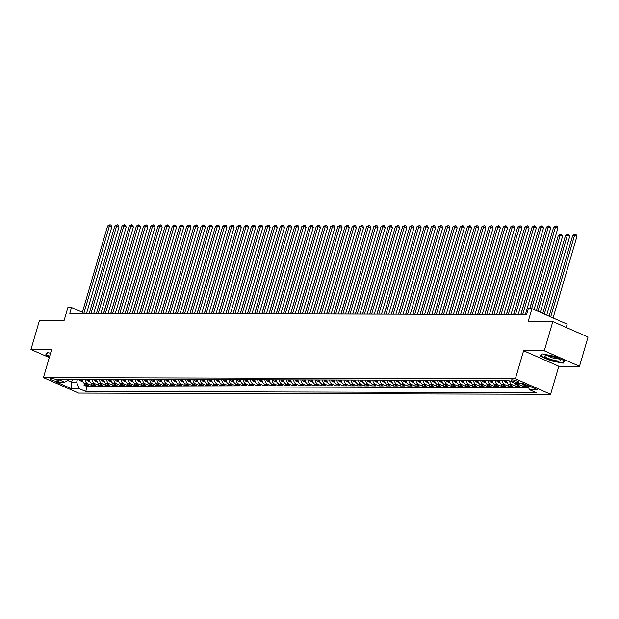 <?xml version="1.0" encoding="UTF-8"?>
<svg xmlns="http://www.w3.org/2000/svg" width="619" height="619" viewBox="0 0 619 619"><rect width="100%" height="100%" fill="white"/><g stroke="black" fill="none" stroke-linecap="round" stroke-linejoin="round"><path stroke-width="0.93" d="M512.014 379.826A3.969 0.774 -163.7 0 0 511.248 380.051A3.969 0.774 -163.7 0 0 513.747 381.552A3.969 0.774 -163.7 0 0 518.111 382.503A3.969 0.774 -163.7 0 0 518.877 382.279A3.969 0.774 -163.7 0 0 516.378 380.786A3.969 0.774 -163.7 0 0 512.014 379.826M566.199 327.459L567.166 324.139L531.938 308.664L528.347 308.657L526.637 314.498L69.785 313.353L71.495 307.511L67.897 307.496L64.136 320.356L39.492 320.294L30.95 349.511L49.296 357.573M579.508 366.27L588.05 337.053L552.821 321.578L544.279 350.803L523.597 350.749L515.395 378.797L550.616 394.272L558.818 366.224L579.508 366.27L544.279 350.803M515.395 378.797L43.431 377.613L78.659 393.088L550.616 394.272M82.157 379.331A4.967 4.047 90.1 0 0 84.826 383.656L88.3 385.188L83.983 385.173L84.478 383.486M85.035 379.339A4.967 4.047 90.1 0 0 87.705 383.664L91.179 385.196L91.674 383.501M91.179 385.196L95.496 385.204L92.022 383.679A4.967 4.047 90.1 0 1 89.353 379.354M96.549 379.37A4.967 4.047 90.1 0 0 99.218 383.695L102.692 385.219L98.375 385.211L98.87 383.517M103.737 379.385A4.967 4.047 90.1 0 0 106.406 383.71L109.88 385.242L105.57 385.227L106.058 383.54M110.933 379.408A4.967 4.047 90.1 0 0 113.602 383.734L117.076 385.258L112.759 385.25L113.254 383.556M118.128 379.424A4.967 4.047 90.1 0 0 120.798 383.749L124.272 385.273L119.954 385.266L120.45 383.571M125.324 379.439A4.967 4.047 90.1 0 0 127.994 383.765L131.468 385.297L127.15 385.281L127.646 383.594M132.52 379.462A4.967 4.047 90.1 0 0 135.19 383.788L138.664 385.312L134.346 385.304L134.841 383.61M139.708 379.478A4.967 4.047 90.1 0 0 142.378 383.803L145.86 385.328L141.542 385.32L142.037 383.625M146.904 379.493A4.967 4.047 90.1 0 0 149.574 383.819L153.048 385.351L148.738 385.335L149.225 383.648M154.1 379.517A4.967 4.047 90.1 0 0 156.769 383.842L160.244 385.366L155.926 385.358L156.421 383.664M161.296 379.532A4.967 4.047 90.1 0 0 163.965 383.857L167.44 385.382L163.122 385.374L163.617 383.679M168.492 379.548A4.967 4.047 90.1 0 0 171.161 383.873L174.635 385.405L170.318 385.389L170.813 383.703M175.688 379.571A4.967 4.047 90.1 0 0 178.357 383.896L181.831 385.42L177.514 385.413L178.009 383.718M182.876 379.586A4.967 4.047 90.1 0 0 185.545 383.912L189.027 385.436L184.71 385.428L185.205 383.734M190.072 379.602A4.967 4.047 90.1 0 0 192.741 383.927L196.215 385.459L191.898 385.444L192.393 383.757M197.268 379.625A4.967 4.047 90.1 0 0 199.937 383.95L203.411 385.475L199.094 385.467L199.589 383.772M204.463 379.64A4.967 4.047 90.1 0 0 207.133 383.966L210.607 385.49L206.289 385.482L206.785 383.788M211.659 379.656A4.967 4.047 90.1 0 0 214.329 383.981L217.803 385.513L213.485 385.498L213.981 383.811M218.855 379.679A4.967 4.047 90.1 0 0 221.525 384.004L224.999 385.529L220.681 385.521L221.176 383.826M226.043 379.695A4.967 4.047 90.1 0 0 228.713 384.02L232.187 385.544L227.877 385.536L228.365 383.842M233.239 379.71A4.967 4.047 90.1 0 0 235.909 384.035L239.383 385.567L235.065 385.552L235.56 383.865M240.435 379.733A4.967 4.047 90.1 0 0 243.105 384.059L246.579 385.583L242.261 385.575L242.756 383.881M247.631 379.749A4.967 4.047 90.1 0 0 250.3 384.074L253.775 385.598L249.457 385.591L249.952 383.896M254.827 379.764A4.967 4.047 90.1 0 0 257.496 384.089L260.97 385.622L256.653 385.606L257.148 383.919M262.015 379.787A4.967 4.047 90.1 0 0 264.684 384.113L268.166 385.637L263.849 385.629L264.344 383.935M269.211 379.803A4.967 4.047 90.1 0 0 271.88 384.128L275.354 385.652L271.045 385.645L271.532 383.95M276.407 379.818A4.967 4.047 90.1 0 0 279.076 384.144L282.55 385.676L278.233 385.66L278.728 383.973M283.603 379.842A4.967 4.047 90.1 0 0 286.272 384.167L289.746 385.691L285.429 385.683L285.924 383.989M290.798 379.857A4.967 4.047 90.1 0 0 293.468 384.182L296.942 385.707L292.625 385.699L293.12 384.004M297.994 379.873A4.967 4.047 90.1 0 0 300.664 384.198L304.138 385.73L299.82 385.714L300.316 384.028M305.182 379.896A4.967 4.047 90.1 0 0 307.852 384.221L311.334 385.745L307.016 385.738L307.511 384.043M312.378 379.911A4.967 4.047 90.1 0 0 315.048 384.237L318.522 385.761L314.204 385.753L314.7 384.059M319.574 379.927A4.967 4.047 90.1 0 0 322.244 384.252L325.718 385.784L321.4 385.769L321.895 384.082M326.77 379.95A4.967 4.047 90.1 0 0 329.44 384.275L332.914 385.799L328.596 385.784L329.091 384.097M333.966 379.965A4.967 4.047 90.1 0 0 336.635 384.291L340.11 385.815L335.792 385.807L336.287 384.113M341.162 379.981A4.967 4.047 90.1 0 0 343.831 384.306L347.305 385.838L342.988 385.823L343.483 384.136M348.35 380.004A4.967 4.047 90.1 0 0 351.019 384.329L354.494 385.854L350.184 385.838L350.671 384.151M355.546 380.02A4.967 4.047 90.1 0 0 358.215 384.345L361.689 385.869L357.372 385.861L357.867 384.167M362.742 380.035A4.967 4.047 90.1 0 0 365.411 384.36L368.885 385.892L364.568 385.877L365.063 384.19M369.938 380.058A4.967 4.047 90.1 0 0 372.607 384.384L376.081 385.908L371.764 385.892L372.259 384.206M377.133 380.074A4.967 4.047 90.1 0 0 379.803 384.399L383.277 385.923L378.96 385.916L379.455 384.221M384.322 380.089A4.967 4.047 90.1 0 0 386.991 384.414L390.473 385.947L386.155 385.931L386.651 384.244M391.518 380.112A4.967 4.047 90.1 0 0 394.187 384.438L397.661 385.962L393.351 385.947L393.839 384.26M398.713 380.128A4.967 4.047 90.1 0 0 401.383 384.453L404.857 385.977L400.539 385.97L401.035 384.275M405.909 380.143A4.967 4.047 90.1 0 0 408.579 384.469L412.053 386.001L407.735 385.985L408.231 384.298M413.105 380.167A4.967 4.047 90.1 0 0 415.775 384.492L419.249 386.016L414.931 386.001L415.426 384.314M420.301 380.182A4.967 4.047 90.1 0 0 422.97 384.507L426.445 386.032L422.127 386.024L422.622 384.329M427.489 380.198A4.967 4.047 90.1 0 0 430.159 384.523L433.64 386.055L429.323 386.039L429.818 384.353M434.685 380.221A4.967 4.047 90.1 0 0 437.354 384.546L440.829 386.07L436.511 386.055L437.006 384.368M441.881 380.236A4.967 4.047 90.1 0 0 444.55 384.561L448.024 386.086L443.707 386.078L444.202 384.384M449.077 380.252A4.967 4.047 90.1 0 0 451.746 384.577L455.22 386.109L450.903 386.094L451.398 384.407M456.273 380.275A4.967 4.047 90.1 0 0 458.942 384.6L462.416 386.124L458.099 386.109L458.594 384.422M463.469 380.29A4.967 4.047 90.1 0 0 466.138 384.616L469.612 386.14L465.295 386.132L465.79 384.438M470.657 380.306A4.967 4.047 90.1 0 0 473.326 384.631L476.8 386.163L472.49 386.148L472.978 384.461M477.853 380.329A4.967 4.047 90.1 0 0 480.522 384.654L483.996 386.179L479.679 386.163L480.174 384.476M485.048 380.345A4.967 4.047 90.1 0 0 487.718 384.67L491.192 386.194L486.874 386.186L487.37 384.492M492.244 380.36A4.967 4.047 90.1 0 0 494.914 384.685L498.388 386.21L494.07 386.202L494.566 384.515M499.44 380.383A4.967 4.047 90.1 0 0 502.11 384.709L505.584 386.233L501.266 386.217L501.761 384.531M506.628 380.399A4.967 4.047 90.1 0 0 509.298 384.724L512.78 386.248L508.462 386.241L508.957 384.546M514.737 383.223A4.967 4.047 90.1 0 0 516.494 384.739L519.968 386.264L515.658 386.256L516.145 384.569M522.003 383.347A4.967 4.047 90.1 0 0 523.689 384.763L527.164 386.287L522.846 386.271L523.341 384.585M56.778 381.312L58.356 381.312A3.846 0.751 -163.7 0 0 59.099 381.095A3.846 0.751 -163.7 0 0 56.677 379.64A3.846 0.751 -163.7 0 0 52.453 378.72L50.874 378.712A3.846 0.751 -163.7 0 0 50.131 378.929A3.846 0.751 -163.7 0 0 52.545 380.383A3.846 0.751 -163.7 0 0 56.778 381.312L57.203 379.842M72.438 379.308L71.595 382.194L76.632 382.209L79.07 388.554L85.739 391.487L536.116 392.616L529.446 389.684L537.362 389.707L522.893 383.347L514.977 383.331L508.315 380.399L57.938 379.277L64.6 382.202L69.599 379.3M79.07 388.554L71.162 388.539L56.685 382.178L64.6 382.202M83.983 385.173L87.171 386.573L528.68 387.68M522.846 386.271L519.372 384.747A4.967 4.047 -89.9 0 1 517.685 383.339M515.658 386.256L512.176 384.732A4.967 4.047 -89.9 0 1 509.569 380.956M508.462 386.241L504.988 384.709A4.967 4.047 -89.9 0 1 502.319 380.391M501.266 386.217L497.792 384.693A4.967 4.047 -89.9 0 1 495.123 380.368M494.07 386.202L490.596 384.678A4.967 4.047 -89.9 0 1 487.927 380.352M486.874 386.186L483.4 384.654A4.967 4.047 -89.9 0 1 480.731 380.337M479.679 386.163L476.204 384.639A4.967 4.047 -89.9 0 1 473.535 380.314M472.49 386.148L469.009 384.623A4.967 4.047 -89.9 0 1 466.339 380.298M465.295 386.132L461.82 384.608A4.967 4.047 -89.9 0 1 459.151 380.283M458.099 386.109L454.625 384.585A4.967 4.047 -89.9 0 1 451.955 380.259M450.903 386.094L447.429 384.569A4.967 4.047 -89.9 0 1 444.759 380.244M443.707 386.078L440.233 384.554A4.967 4.047 -89.9 0 1 437.563 380.228M436.511 386.055L433.037 384.531A4.967 4.047 -89.9 0 1 430.367 380.205M429.323 386.039L425.849 384.515A4.967 4.047 -89.9 0 1 423.179 380.19M422.127 386.024L418.653 384.5A4.967 4.047 -89.9 0 1 415.983 380.174M414.931 386.001L411.457 384.476A4.967 4.047 -89.9 0 1 408.788 380.151M407.735 385.985L404.261 384.461A4.967 4.047 -89.9 0 1 401.592 380.136M400.539 385.97L397.065 384.445A4.967 4.047 -89.9 0 1 394.396 380.12M393.351 385.947L389.869 384.422A4.967 4.047 -89.9 0 1 387.2 380.097M386.155 385.931L382.681 384.407A4.967 4.047 -89.9 0 1 380.012 380.081M378.96 385.916L375.485 384.391A4.967 4.047 -89.9 0 1 372.816 380.066M371.764 385.892L368.29 384.368A4.967 4.047 -89.9 0 1 365.62 380.043M364.568 385.877L361.094 384.353A4.967 4.047 -89.9 0 1 358.424 380.027M357.372 385.861L353.898 384.337A4.967 4.047 -89.9 0 1 351.228 380.012M350.184 385.838L346.702 384.314A4.967 4.047 -89.9 0 1 344.032 379.989M342.988 385.823L339.514 384.298A4.967 4.047 -89.9 0 1 336.844 379.973M335.792 385.807L332.318 384.283A4.967 4.047 -89.9 0 1 329.648 379.958M328.596 385.784L325.122 384.26A4.967 4.047 -89.9 0 1 322.453 379.934M321.4 385.769L317.926 384.244A4.967 4.047 -89.9 0 1 315.257 379.919M314.204 385.753L310.73 384.229A4.967 4.047 -89.9 0 1 308.061 379.904M307.016 385.738L303.542 384.206A4.967 4.047 -89.9 0 1 300.873 379.88M299.82 385.714L296.346 384.19A4.967 4.047 -89.9 0 1 293.677 379.865M292.625 385.699L289.15 384.175A4.967 4.047 -89.9 0 1 286.481 379.849M285.429 385.683L281.954 384.151A4.967 4.047 -89.9 0 1 279.285 379.826M278.233 385.66L274.759 384.136A4.967 4.047 -89.9 0 1 272.089 379.811M271.045 385.645L267.563 384.12A4.967 4.047 -89.9 0 1 264.893 379.795M263.849 385.629L260.375 384.097A4.967 4.047 -89.9 0 1 257.705 379.772M256.653 385.606L253.179 384.082A4.967 4.047 -89.9 0 1 250.509 379.757M249.457 385.591L245.983 384.066A4.967 4.047 -89.9 0 1 243.313 379.741M242.261 385.575L238.787 384.043A4.967 4.047 -89.9 0 1 236.118 379.718M235.065 385.552L231.591 384.028A4.967 4.047 -89.9 0 1 228.922 379.702M227.877 385.536L224.395 384.012A4.967 4.047 -89.9 0 1 221.726 379.687M220.681 385.521L217.207 383.989A4.967 4.047 -89.9 0 1 214.538 379.664M213.485 385.498L210.011 383.973A4.967 4.047 -89.9 0 1 207.342 379.648M206.289 385.482L202.815 383.958A4.967 4.047 -89.9 0 1 200.146 379.633M199.094 385.467L195.619 383.935A4.967 4.047 -89.9 0 1 192.95 379.609M191.898 385.444L188.424 383.919A4.967 4.047 -89.9 0 1 185.754 379.594M184.71 385.428L181.235 383.904A4.967 4.047 -89.9 0 1 178.566 379.579M177.514 385.413L174.04 383.881A4.967 4.047 -89.9 0 1 171.37 379.555M170.318 385.389L166.844 383.865A4.967 4.047 -89.9 0 1 164.174 379.54M163.122 385.374L159.648 383.85A4.967 4.047 -89.9 0 1 156.978 379.524M155.926 385.358L152.452 383.826A4.967 4.047 -89.9 0 1 149.783 379.501M148.738 385.335L145.256 383.811A4.967 4.047 -89.9 0 1 142.587 379.486M141.542 385.32L138.068 383.795A4.967 4.047 -89.9 0 1 135.399 379.47M134.346 385.304L130.872 383.772A4.967 4.047 -89.9 0 1 128.203 379.447M127.15 385.281L123.676 383.757A4.967 4.047 -89.9 0 1 121.007 379.432M119.954 385.266L116.48 383.741A4.967 4.047 -89.9 0 1 113.811 379.416M112.759 385.25L109.284 383.718A4.967 4.047 -89.9 0 1 106.615 379.393M105.57 385.227L102.089 383.703A4.967 4.047 -89.9 0 1 99.419 379.377M98.375 385.211L94.9 383.687A4.967 4.047 -89.9 0 1 92.231 379.362M77.476 379.323L76.632 382.209M531.938 308.664L528.185 321.516L552.821 321.578M43.431 377.613L51.632 349.565L30.95 349.511M82.381 312.293L71.495 307.511M67.618 380.453L71.595 382.194L71.162 388.539M87.171 386.573L85.739 391.487M529.446 389.684L527.852 385.529M50.557 353.24L47.307 352.613L45.667 354.927L49.566 356.637M523.597 350.749L558.818 366.224M554.175 356.204L541.927 353.851L540.294 356.165L550.902 360.823L563.151 363.175L564.783 360.862L554.175 356.204M563.522 361.898L563.151 363.175M86.544 313.392L111.815 226.98L109.431 225.935L83.859 313.384M107.636 225.935L110.05 224.728L109.431 225.935L107.636 225.935L82.064 313.384M110.05 224.728L111.002 225.146L111.815 226.98M82.745 381.59L80.694 380.933A3.288 2.677 -89.9 0 1 79.247 379.323M80.617 379.331A3.288 2.677 90.1 0 0 81.391 380.484L82.25 380.484A3.288 2.677 -89.9 0 1 81.476 379.331M126.787 234.299L103.535 313.438M49.659 356.32L46.116 354.764L47.601 352.668M46.355 353.96L46.116 354.764M545.463 356.908A8.07 1.563 -163.7 0 0 555.243 360.552A8.07 1.563 -163.7 0 0 560.033 359.894A8.07 1.563 -163.7 0 0 559.754 359.647A8.07 1.563 -163.7 0 0 552.635 356.66A8.07 1.563 -163.7 0 0 545.486 355.639A8.07 1.563 -163.7 0 0 545.463 356.908M547.807 355.654A5.525 1.076 -163.7 0 0 548.125 355.956A5.525 1.076 -163.7 0 0 553.254 358.076A5.525 1.076 -163.7 0 0 558.067 358.656M564.381 360.684L562.888 362.796L551.018 360.521L540.743 356.002L542.229 353.913M540.975 355.198L540.743 356.002M93.74 313.415L119.01 227.003L116.627 225.958L91.055 313.407M114.832 225.95L117.246 224.751L116.627 225.958L114.832 225.95L89.26 313.4M117.246 224.751L118.198 225.169L119.01 227.003M100.936 313.431L126.206 227.018L123.823 225.974L98.251 313.423M122.028 225.966L124.442 224.767L123.823 225.974L122.028 225.966L96.456 313.423M124.442 224.767L125.394 225.184L126.206 227.018M108.132 313.446L133.395 227.034L131.019 225.989L105.447 313.438M129.216 225.989L131.638 224.782L131.019 225.989L129.216 225.989L103.644 313.438M131.638 224.782L132.59 225.2L133.395 227.034M115.327 313.469L140.59 227.057L138.215 226.012L112.643 313.462M136.412 226.005L138.834 224.805L138.215 226.012L136.412 226.005L110.84 313.454M138.834 224.805L139.786 225.223L140.59 227.057M89.941 381.606L87.89 380.956A3.288 2.677 -89.9 0 1 86.443 379.346M87.813 379.346A3.288 2.677 90.1 0 0 88.587 380.499L89.445 380.499A3.288 2.677 -89.9 0 1 88.672 379.354M133.983 234.315L110.731 313.454M97.137 381.629L95.086 380.971A3.288 2.677 -89.9 0 1 93.639 379.362M95.001 379.37A3.288 2.677 90.1 0 0 95.783 380.515L96.641 380.523A3.288 2.677 -89.9 0 1 95.868 379.37M141.178 234.33L117.927 313.469M104.332 381.644L102.282 380.987A3.288 2.677 -89.9 0 1 100.835 379.377M102.197 379.385A3.288 2.677 90.1 0 0 102.971 380.538L103.837 380.538A3.288 2.677 -89.9 0 1 103.064 379.385M148.374 234.353L125.115 313.493M111.521 381.66L109.47 381.01A3.288 2.677 -89.9 0 1 108.023 379.401M109.393 379.401A3.288 2.677 90.1 0 0 110.167 380.553L111.033 380.553A3.288 2.677 -89.9 0 1 110.259 379.408M155.57 234.369L132.311 313.508M122.516 313.485L147.786 227.072L145.403 226.028L119.838 313.477M143.608 226.02L146.022 224.821L145.403 226.028L143.608 226.02L118.036 313.477M146.022 224.821L146.974 225.239L147.786 227.072M118.716 381.683L116.666 381.025A3.288 2.677 -89.9 0 1 115.219 379.416M116.589 379.424A3.288 2.677 90.1 0 0 117.362 380.569L118.229 380.577A3.288 2.677 -89.9 0 1 117.448 379.424M162.758 234.384L139.507 313.524M129.711 313.5L154.982 227.088L152.599 226.043L127.027 313.493M150.804 226.043L153.218 224.836L152.599 226.043L150.804 226.043L125.231 313.493M153.218 224.836L154.17 225.254L154.982 227.088M125.912 381.699L123.862 381.041A3.288 2.677 -89.9 0 1 122.415 379.432M123.785 379.439A3.288 2.677 90.1 0 0 124.558 380.592L125.417 380.592A3.288 2.677 -89.9 0 1 124.643 379.439M169.954 234.408L146.703 313.547M136.907 313.524L162.178 227.111L159.795 226.067L134.222 313.516M158 226.059L160.414 224.859L159.795 226.067L158 226.059L132.427 313.508M160.414 224.859L161.366 225.277L162.178 227.111M133.108 381.714L131.058 381.064A3.288 2.677 -89.9 0 1 129.611 379.455M130.973 379.455A3.288 2.677 90.1 0 0 131.754 380.608L132.613 380.608A3.288 2.677 -89.9 0 1 131.839 379.462M177.15 234.423L153.899 313.562M144.103 313.539L169.374 227.127L166.991 226.082L141.418 313.531M165.188 226.074L167.61 224.875L166.991 226.082L165.188 226.074L139.623 313.531M167.61 224.875L168.561 225.293L169.374 227.127M140.304 381.737L138.254 381.08A3.288 2.677 -89.9 0 1 136.807 379.47M138.169 379.478A3.288 2.677 90.1 0 0 138.942 380.623L139.809 380.631A3.288 2.677 -89.9 0 1 139.035 379.478M184.346 234.439L161.095 313.578M151.299 313.554L176.562 227.142L174.187 226.097L148.614 313.547M172.384 226.097L174.806 224.89L174.187 226.097L172.384 226.097L146.811 313.547M174.806 224.89L175.757 225.308L176.562 227.142M147.5 381.753L145.442 381.095A3.288 2.677 -89.9 0 1 143.995 379.486M145.364 379.493A3.288 2.677 90.1 0 0 146.138 380.646L147.005 380.646A3.288 2.677 -89.9 0 1 146.231 379.493M191.542 234.462L168.283 313.601M158.495 313.578L183.758 227.165L181.382 226.121L155.81 313.57M179.58 226.113L182.001 224.914L181.382 226.121L179.58 226.113L154.007 313.562M182.001 224.914L182.953 225.331L183.758 227.165M154.688 381.768L152.638 381.118A3.288 2.677 -89.9 0 1 151.191 379.509M152.56 379.509A3.288 2.677 90.1 0 0 153.334 380.662L154.201 380.662A3.288 2.677 -89.9 0 1 153.427 379.517M198.738 234.477L175.479 313.616M165.683 313.593L190.954 227.181L188.571 226.136L162.998 313.585M186.776 226.128L189.19 224.929L188.571 226.136L186.776 226.128L161.203 313.578M189.19 224.929L190.141 225.347L190.954 227.181M161.884 381.791L159.834 381.134A3.288 2.677 -89.9 0 1 158.387 379.524M159.756 379.532A3.288 2.677 90.1 0 0 160.53 380.677L161.397 380.685A3.288 2.677 -89.9 0 1 160.615 379.532M205.926 234.493L182.675 313.632M172.879 313.609L198.15 227.196L195.766 226.152L170.194 313.601M193.971 226.152L196.385 224.945L195.766 226.152L193.971 226.152L168.399 313.601M196.385 224.945L197.337 225.362L198.15 227.196M169.08 381.807L167.029 381.149A3.288 2.677 -89.9 0 1 165.583 379.54M166.952 379.548A3.288 2.677 90.1 0 0 167.726 380.7L168.585 380.7A3.288 2.677 -89.9 0 1 167.811 379.548M213.122 234.516L189.871 313.655M176.276 381.822L174.225 381.172A3.288 2.677 -89.9 0 1 172.778 379.563M174.14 379.563A3.288 2.677 90.1 0 0 174.922 380.716L175.781 380.716A3.288 2.677 -89.9 0 1 175.007 379.563M220.318 234.531L197.066 313.671M183.472 381.846L181.421 381.188A3.288 2.677 -89.9 0 1 179.974 379.579M181.336 379.586A3.288 2.677 90.1 0 0 182.11 380.731L182.976 380.731A3.288 2.677 -89.9 0 1 182.203 379.586M227.513 234.547L204.262 313.686M180.075 313.632L205.346 227.219L202.962 226.175L177.39 313.624M201.167 226.167L203.581 224.968L202.962 226.175L201.167 226.167L175.595 313.616M203.581 224.968L204.533 225.386L205.346 227.219M187.271 313.647L212.541 227.235L210.158 226.19L184.586 313.64M208.355 226.183L210.777 224.983L210.158 226.19L208.355 226.183L182.783 313.632M210.777 224.983L211.729 225.401L212.541 227.235M194.467 313.663L219.73 227.25L217.354 226.206L191.782 313.655M215.551 226.206L217.973 224.999L217.354 226.206L215.551 226.206L189.979 313.655M217.973 224.999L218.925 225.417L219.73 227.25M190.667 381.861L188.609 381.203A3.288 2.677 -89.9 0 1 187.162 379.594M188.532 379.602A3.288 2.677 90.1 0 0 189.306 380.755L190.172 380.755A3.288 2.677 -89.9 0 1 189.399 379.602M234.709 234.57L211.45 313.709M201.655 313.686L226.925 227.274L224.55 226.229L198.978 313.678M222.747 226.221L225.169 225.022L224.55 226.229L222.747 226.221L197.175 313.671M225.169 225.022L226.121 225.44L226.925 227.274M197.856 381.877L195.805 381.227A3.288 2.677 -89.9 0 1 194.358 379.617M195.728 379.617A3.288 2.677 90.1 0 0 196.502 380.77L197.368 380.77A3.288 2.677 -89.9 0 1 196.587 379.617M241.905 234.586L218.646 313.725M208.851 313.701L234.121 227.289L231.738 226.244L206.166 313.694M229.943 226.237L232.357 225.037L231.738 226.244L229.943 226.237L204.371 313.686M232.357 225.037L233.309 225.455L234.121 227.289M205.051 381.9L203.001 381.242A3.288 2.677 -89.9 0 1 201.554 379.633M202.924 379.64A3.288 2.677 90.1 0 0 203.697 380.786L204.556 380.786A3.288 2.677 -89.9 0 1 203.783 379.64M249.093 234.601L225.842 313.74M216.046 313.717L241.317 227.305L238.934 226.26L213.362 313.709M237.139 226.26L239.553 225.053L238.934 226.26L237.139 226.26L211.566 313.709M239.553 225.053L240.505 225.471L241.317 227.305M212.247 381.915L210.197 381.258A3.288 2.677 -89.9 0 1 208.75 379.648M210.12 379.656A3.288 2.677 90.1 0 0 210.893 380.809L211.752 380.809A3.288 2.677 -89.9 0 1 210.978 379.656M256.289 234.624L233.038 313.763M223.242 313.74L248.513 227.328L246.13 226.283L220.557 313.732M244.335 226.275L246.749 225.076L246.13 226.283L244.335 226.275L218.762 313.725M246.749 225.076L247.701 225.494L248.513 227.328M219.443 381.931L217.393 381.281A3.288 2.677 -89.9 0 1 215.946 379.671M217.308 379.671A3.288 2.677 90.1 0 0 218.089 380.824L218.948 380.824A3.288 2.677 -89.9 0 1 218.174 379.671M263.485 234.64L240.234 313.779M230.438 313.756L255.701 227.343L253.326 226.299L227.753 313.748M251.523 226.291L253.945 225.092L253.326 226.299L251.523 226.291L225.95 313.74M253.945 225.092L254.896 225.509L255.701 227.343M226.639 381.954L224.589 381.296A3.288 2.677 -89.9 0 1 223.142 379.687M224.504 379.695A3.288 2.677 90.1 0 0 225.277 380.84L226.144 380.84A3.288 2.677 -89.9 0 1 225.37 379.695M270.681 234.655L247.422 313.794M237.634 313.771L262.897 227.359L260.522 226.314L234.949 313.763M258.719 226.314L261.141 225.107L260.522 226.314L258.719 226.314L233.146 313.763M261.141 225.107L262.092 225.525L262.897 227.359M233.827 381.969L231.777 381.312A3.288 2.677 -89.9 0 1 230.33 379.702M231.699 379.71A3.288 2.677 90.1 0 0 232.473 380.863L233.34 380.863A3.288 2.677 -89.9 0 1 232.566 379.71M277.877 234.678L254.618 313.818M244.822 313.794L270.093 227.382L267.71 226.337L242.145 313.787M265.915 226.33L268.329 225.13L267.71 226.337L265.915 226.33L240.342 313.779M268.329 225.13L269.288 225.548L270.093 227.382M241.023 381.985L238.973 381.335A3.288 2.677 -89.9 0 1 237.526 379.726M238.895 379.726A3.288 2.677 90.1 0 0 239.669 380.878L240.536 380.878A3.288 2.677 -89.9 0 1 239.754 379.726M285.065 234.694L261.814 313.833M252.018 313.81L277.289 227.397L274.906 226.353L249.333 313.802M273.111 226.345L275.525 225.146L274.906 226.353L273.111 226.345L247.538 313.794M275.525 225.146L276.476 225.564L277.289 227.397M259.214 313.825L284.485 227.413L282.102 226.368L256.529 313.818M280.306 226.368L282.721 225.161L282.102 226.368L280.306 226.368L254.734 313.818M282.721 225.161L283.672 225.579L284.485 227.413M266.41 313.848L291.681 227.436L289.297 226.392L263.725 313.841M287.495 226.384L289.916 225.184L289.297 226.392L287.495 226.384L261.93 313.833M289.916 225.184L290.868 225.602L291.681 227.436M248.219 382.008L246.169 381.35A3.288 2.677 -89.9 0 1 244.722 379.741M246.091 379.749A3.288 2.677 90.1 0 0 246.865 380.894L247.724 380.894A3.288 2.677 -89.9 0 1 246.95 379.749M292.261 234.709L269.01 313.848M255.415 382.024L253.364 381.366A3.288 2.677 -89.9 0 1 251.918 379.757M253.279 379.764A3.288 2.677 90.1 0 0 254.061 380.917L254.92 380.917A3.288 2.677 -89.9 0 1 254.146 379.764M299.457 234.733L276.206 313.872M262.611 382.039L260.56 381.389A3.288 2.677 -89.9 0 1 259.113 379.78M260.475 379.78A3.288 2.677 90.1 0 0 261.249 380.933L262.116 380.933A3.288 2.677 -89.9 0 1 261.342 379.78M306.653 234.748L283.401 313.887M273.606 313.864L298.869 227.452L296.493 226.407L270.921 313.856M294.69 226.399L297.112 225.2L296.493 226.407L294.69 226.399L269.118 313.848M297.112 225.2L298.064 225.618L298.869 227.452M269.807 382.062L267.756 381.405A3.288 2.677 -89.9 0 1 266.302 379.795M267.671 379.803A3.288 2.677 90.1 0 0 268.445 380.948L269.311 380.948A3.288 2.677 -89.9 0 1 268.538 379.803M313.848 234.763L290.59 313.903M280.802 313.879L306.065 227.467L303.689 226.422L278.117 313.872M301.886 226.422L304.308 225.215L303.689 226.422L301.886 226.422L276.314 313.872M304.308 225.215L305.26 225.633L306.065 227.467M276.995 382.078L274.944 381.42A3.288 2.677 -89.9 0 1 273.497 379.811M274.867 379.818A3.288 2.677 90.1 0 0 275.641 380.971L276.507 380.971A3.288 2.677 -89.9 0 1 275.734 379.818M321.044 234.787L297.785 313.926M287.99 313.903L313.26 227.49L310.877 226.446L285.305 313.895M309.082 226.438L311.496 225.239L310.877 226.446L309.082 226.438L283.51 313.887M311.496 225.239L312.448 225.656L313.26 227.49M284.191 382.093L282.14 381.443A3.288 2.677 -89.9 0 1 280.693 379.834M282.063 379.834A3.288 2.677 90.1 0 0 282.837 380.987L283.703 380.987A3.288 2.677 -89.9 0 1 282.922 379.834M328.232 234.802L304.981 313.941M295.186 313.918L320.456 227.506L318.073 226.461L292.501 313.91M316.278 226.453L318.692 225.254L318.073 226.461L316.278 226.453L290.706 313.903M318.692 225.254L319.644 225.672L320.456 227.506M291.387 382.116L289.336 381.459A3.288 2.677 -89.9 0 1 287.889 379.849M289.259 379.849A3.288 2.677 90.1 0 0 290.032 381.002L290.891 381.002A3.288 2.677 -89.9 0 1 290.118 379.857M335.428 234.818L312.177 313.957M302.382 313.934L327.652 227.521L325.269 226.477L299.697 313.926M323.474 226.477L325.888 225.27L325.269 226.477L323.474 226.477L297.901 313.926M325.888 225.27L326.84 225.687L327.652 227.521M309.577 313.957L334.848 227.544L332.465 226.5L306.892 313.949M330.662 226.492L333.084 225.293L332.465 226.5L330.662 226.492L305.09 313.941M333.084 225.293L334.036 225.711L334.848 227.544M316.773 313.972L342.036 227.56L339.661 226.515L314.088 313.965M337.858 226.508L340.28 225.308L339.661 226.515L337.858 226.508L312.286 313.957M340.28 225.308L341.231 225.726L342.036 227.56M298.582 382.132L296.532 381.474A3.288 2.677 -89.9 0 1 295.085 379.865M296.447 379.873A3.288 2.677 90.1 0 0 297.228 381.025L298.087 381.025A3.288 2.677 -89.9 0 1 297.313 379.873M342.624 234.841L319.373 313.98M305.778 382.147L303.728 381.497A3.288 2.677 -89.9 0 1 302.281 379.888M303.643 379.888A3.288 2.677 90.1 0 0 304.416 381.041L305.283 381.041A3.288 2.677 -89.9 0 1 304.509 379.888M349.82 234.856L326.569 313.995M312.974 382.171L310.916 381.513A3.288 2.677 -89.9 0 1 309.469 379.904M310.839 379.904A3.288 2.677 90.1 0 0 311.612 381.056L312.479 381.056A3.288 2.677 -89.9 0 1 311.705 379.911M357.016 234.872L333.757 314.011M323.961 313.988L349.232 227.575L346.857 226.531L321.284 313.98M345.054 226.531L347.476 225.324L346.857 226.531L345.054 226.531L319.481 313.98M347.476 225.324L348.427 225.742L349.232 227.575M320.162 382.186L318.112 381.528A3.288 2.677 -89.9 0 1 316.665 379.919M318.034 379.927A3.288 2.677 90.1 0 0 318.808 381.072L319.675 381.08A3.288 2.677 -89.9 0 1 318.893 379.927M364.212 234.895L340.953 314.034M331.157 314.011L356.428 227.599L354.045 226.554L328.472 314.003M352.25 226.546L354.664 225.347L354.045 226.554L352.25 226.546L326.677 313.995M354.664 225.347L355.616 225.765L356.428 227.599M327.358 382.202L325.308 381.552A3.288 2.677 -89.9 0 1 323.861 379.942M325.23 379.942A3.288 2.677 90.1 0 0 326.004 381.095L326.863 381.095A3.288 2.677 -89.9 0 1 326.089 379.942M371.4 234.911L348.149 314.05M338.353 314.026L363.624 227.614L361.241 226.569L335.668 314.019M359.446 226.562L361.86 225.362L361.241 226.569L359.446 226.562L333.873 314.011M361.86 225.362L362.811 225.78L363.624 227.614M334.554 382.225L332.504 381.567A3.288 2.677 -89.9 0 1 331.057 379.958M332.426 379.958A3.288 2.677 90.1 0 0 333.2 381.111L334.059 381.111A3.288 2.677 -89.9 0 1 333.285 379.965M378.596 234.926L355.345 314.065M345.549 314.042L370.82 227.63L368.437 226.585L342.864 314.034M366.641 226.585L369.056 225.378L368.437 226.585L366.641 226.585L341.069 314.034M369.056 225.378L370.007 225.796L370.82 227.63M341.75 382.24L339.699 381.583A3.288 2.677 -89.9 0 1 338.253 379.973M339.614 379.981A3.288 2.677 90.1 0 0 340.396 381.126L341.255 381.134A3.288 2.677 -89.9 0 1 340.481 379.981M385.792 234.949L362.541 314.088M352.745 314.065L378.008 227.653L375.632 226.608L350.06 314.057M373.83 226.6L376.251 225.401L375.632 226.608L373.83 226.6L348.257 314.05M376.251 225.401L377.203 225.819L378.008 227.653M348.946 382.256L346.895 381.606A3.288 2.677 -89.9 0 1 345.448 379.996M346.81 379.996A3.288 2.677 90.1 0 0 347.584 381.149L348.451 381.149A3.288 2.677 -89.9 0 1 347.677 379.996M392.988 234.965L369.729 314.104M359.941 314.081L385.204 227.668L382.828 226.624L357.256 314.073M381.025 226.616L383.447 225.417L382.828 226.624L381.025 226.616L355.453 314.065M383.447 225.417L384.399 225.834L385.204 227.668M356.134 382.279L354.083 381.621A3.288 2.677 -89.9 0 1 352.637 380.012M354.006 380.012A3.288 2.677 90.1 0 0 354.78 381.165L355.646 381.165A3.288 2.677 -89.9 0 1 354.873 380.02M400.184 234.98L376.925 314.119M367.129 314.096L392.4 227.684L390.016 226.639L364.452 314.088M388.221 226.639L390.635 225.432L390.016 226.639L388.221 226.639L362.649 314.088M390.635 225.432L391.595 225.85L392.4 227.684M363.33 382.294L361.279 381.637A3.288 2.677 -89.9 0 1 359.832 380.027M361.202 380.035A3.288 2.677 90.1 0 0 361.976 381.18L362.842 381.188A3.288 2.677 -89.9 0 1 362.061 380.035M407.372 235.003L384.12 314.143M374.325 314.119L399.595 227.707L397.212 226.662L371.64 314.112M395.417 226.655L397.831 225.455L397.212 226.662L395.417 226.655L369.845 314.104M397.831 225.455L398.783 225.873L399.595 227.707M370.526 382.31L368.475 381.66A3.288 2.677 -89.9 0 1 367.028 380.051M368.398 380.051A3.288 2.677 90.1 0 0 369.172 381.203L370.03 381.203A3.288 2.677 -89.9 0 1 369.257 380.051M414.568 235.019L391.316 314.158M381.521 314.135L406.791 227.722L404.408 226.678L378.836 314.127M402.613 226.67L405.027 225.471L404.408 226.678L402.613 226.67L377.041 314.119M405.027 225.471L405.979 225.889L406.791 227.722M377.722 382.333L375.671 381.675A3.288 2.677 -89.9 0 1 374.224 380.066M375.586 380.066A3.288 2.677 90.1 0 0 376.367 381.219L377.226 381.219A3.288 2.677 -89.9 0 1 376.453 380.074M421.763 235.034L398.512 314.173M388.717 314.15L413.987 227.738L411.604 226.693L386.032 314.143M409.809 226.693L412.223 225.486L411.604 226.693L409.809 226.693L384.237 314.143M412.223 225.486L413.175 225.904L413.987 227.738M384.917 382.349L382.867 381.691A3.288 2.677 -89.9 0 1 381.42 380.081M382.782 380.089A3.288 2.677 90.1 0 0 383.563 381.234L384.422 381.242A3.288 2.677 -89.9 0 1 383.648 380.089M428.959 235.058L405.708 314.197M395.912 314.173L421.175 227.761L418.8 226.716L393.227 314.166M416.997 226.709L419.419 225.509L418.8 226.716L416.997 226.709L391.425 314.158M419.419 225.509L420.371 225.927L421.175 227.761M392.113 382.364L390.063 381.706A3.288 2.677 -89.9 0 1 388.608 380.105M389.978 380.105A3.288 2.677 90.1 0 0 390.751 381.258L391.618 381.258A3.288 2.677 -89.9 0 1 390.844 380.105M436.155 235.073L412.896 314.212M403.108 314.189L428.371 227.777L425.996 226.732L400.423 314.181M424.193 226.724L426.615 225.525L425.996 226.732L424.193 226.724L398.621 314.173M426.615 225.525L427.567 225.943L428.371 227.777M399.301 382.387L397.251 381.73A3.288 2.677 -89.9 0 1 395.804 380.12M397.174 380.12A3.288 2.677 90.1 0 0 397.947 381.273L398.814 381.273A3.288 2.677 -89.9 0 1 398.04 380.128M443.351 235.088L420.092 314.228M410.296 314.204L435.567 227.792L433.184 226.747L407.611 314.197M431.389 226.747L433.803 225.54L433.184 226.747L431.389 226.747L405.816 314.197M433.803 225.54L434.755 225.958L435.567 227.792M406.497 382.403L404.447 381.745A3.288 2.677 -89.9 0 1 403 380.136M404.369 380.143A3.288 2.677 90.1 0 0 405.143 381.289L406.01 381.296A3.288 2.677 -89.9 0 1 405.228 380.143M450.539 235.112L427.288 314.251M417.492 314.228L442.763 227.815L440.38 226.771L414.807 314.22M438.585 226.763L440.999 225.564L440.38 226.771L438.585 226.763L413.012 314.212M440.999 225.564L441.951 225.981L442.763 227.815M413.693 382.418L411.643 381.761A3.288 2.677 -89.9 0 1 410.196 380.159M411.565 380.159A3.288 2.677 90.1 0 0 412.339 381.312L413.198 381.312A3.288 2.677 -89.9 0 1 412.424 380.159M457.735 235.127L434.484 314.266M424.688 314.243L449.959 227.831L447.576 226.786L422.003 314.235M445.781 226.778L448.195 225.579L447.576 226.786L445.781 226.778L420.208 314.228M448.195 225.579L449.146 225.997L449.959 227.831M420.889 382.441L418.839 381.784A3.288 2.677 -89.9 0 1 417.392 380.174M418.754 380.174A3.288 2.677 90.1 0 0 419.535 381.327L420.394 381.327A3.288 2.677 -89.9 0 1 419.62 380.182M464.931 235.143L441.68 314.282M431.884 314.259L457.155 227.846L454.772 226.802L429.199 314.251M452.969 226.802L455.391 225.595L454.772 226.802L452.969 226.802L427.396 314.251M455.391 225.595L456.342 226.012L457.155 227.846M428.085 382.457L426.034 381.799A3.288 2.677 -89.9 0 1 424.588 380.19M425.949 380.198A3.288 2.677 90.1 0 0 426.723 381.343L427.59 381.35A3.288 2.677 -89.9 0 1 426.816 380.198M472.127 235.166L448.876 314.305M439.08 314.282L464.343 227.869L461.967 226.825L436.395 314.274M460.165 226.817L462.586 225.618L461.967 226.825L460.165 226.817L434.592 314.266M462.586 225.618L463.538 226.036L464.343 227.869M435.281 382.472L433.223 381.815A3.288 2.677 -89.9 0 1 431.776 380.213M433.145 380.213A3.288 2.677 90.1 0 0 433.919 381.366L434.786 381.366A3.288 2.677 -89.9 0 1 434.012 380.213M479.323 235.181L456.064 314.32M446.268 314.297L471.539 227.885L469.163 226.84L443.591 314.29M467.36 226.833L469.782 225.633L469.163 226.84L467.36 226.833L441.788 314.282M469.782 225.633L470.734 226.051L471.539 227.885M442.469 382.496L440.419 381.838A3.288 2.677 -89.9 0 1 438.972 380.228M440.341 380.228A3.288 2.677 90.1 0 0 441.115 381.381L441.981 381.381A3.288 2.677 -89.9 0 1 441.2 380.236M486.519 235.197L463.26 314.336M453.464 314.313L478.735 227.9L476.351 226.856L450.779 314.305M474.556 226.856L476.97 225.649L476.351 226.856L474.556 226.856L448.984 314.305M476.97 225.649L477.922 226.067L478.735 227.9M449.665 382.511L447.614 381.853A3.288 2.677 -89.9 0 1 446.167 380.244M447.537 380.252A3.288 2.677 90.1 0 0 448.311 381.397L449.17 381.405A3.288 2.677 -89.9 0 1 448.396 380.252M493.707 235.22L470.455 314.359M460.66 314.328L485.93 227.924L483.547 226.879L457.975 314.328M481.752 226.871L484.166 225.672L483.547 226.879L481.752 226.871L456.18 314.32M484.166 225.672L485.118 226.09L485.93 227.924M456.861 382.527L454.81 381.869A3.288 2.677 -89.9 0 1 453.363 380.267M454.733 380.267A3.288 2.677 90.1 0 0 455.507 381.42L456.365 381.42A3.288 2.677 -89.9 0 1 455.592 380.267M500.903 235.235L477.651 314.375M467.856 314.351L493.126 227.939L490.743 226.894L465.171 314.344M488.948 226.887L491.362 225.687L490.743 226.894L488.948 226.887L463.376 314.336M491.362 225.687L492.314 226.105L493.126 227.939M475.052 314.367L500.314 227.954L497.939 226.91L472.367 314.359M496.136 226.91L498.558 225.703L497.939 226.91L496.136 226.91L470.564 314.359M498.558 225.703L499.51 226.121L500.314 227.954M482.247 314.382L507.51 227.978L505.135 226.933L479.563 314.382M503.332 226.925L505.754 225.726L505.135 226.933L503.332 226.925L477.76 314.375M505.754 225.726L506.706 226.144L507.51 227.978M489.436 314.406L514.706 227.993L512.323 226.949L486.758 314.398M510.528 226.941L512.942 225.742L512.323 226.949L510.528 226.941L484.956 314.39M512.942 225.742L513.902 226.159L514.706 227.993M496.631 314.421L521.902 228.009L519.519 226.964L493.947 314.413M517.724 226.964L520.138 225.757L519.519 226.964L517.724 226.964L492.151 314.413M520.138 225.757L521.09 226.175L521.902 228.009M503.827 314.437L529.098 228.032L526.715 226.987L501.142 314.437M524.92 226.98L527.334 225.773L526.715 226.987L524.92 226.98L499.347 314.429M527.334 225.773L528.286 226.198L529.098 228.032M464.057 382.55L462.006 381.892A3.288 2.677 -89.9 0 1 460.559 380.283M461.921 380.283A3.288 2.677 90.1 0 0 462.703 381.436L463.561 381.436A3.288 2.677 -89.9 0 1 462.788 380.29M508.098 235.251L484.847 314.39M471.252 382.565L469.202 381.908A3.288 2.677 -89.9 0 1 467.755 380.298M469.117 380.306A3.288 2.677 90.1 0 0 469.891 381.451L470.757 381.459A3.288 2.677 -89.9 0 1 469.983 380.306M515.294 235.274L492.035 314.413M478.441 382.581L476.39 381.923A3.288 2.677 -89.9 0 1 474.943 380.321M476.313 380.321A3.288 2.677 90.1 0 0 477.087 381.474L477.953 381.474A3.288 2.677 -89.9 0 1 477.179 380.321M522.49 235.29L499.231 314.429M485.636 382.604L483.586 381.946A3.288 2.677 -89.9 0 1 482.139 380.337M483.509 380.337A3.288 2.677 90.1 0 0 484.282 381.49L485.149 381.49A3.288 2.677 -89.9 0 1 484.368 380.345M529.678 235.305L506.427 314.444M492.832 382.619L490.782 381.962A3.288 2.677 -89.9 0 1 489.335 380.352M490.705 380.36A3.288 2.677 90.1 0 0 491.478 381.505L492.337 381.513A3.288 2.677 -89.9 0 1 491.563 380.36M536.874 235.328L513.623 314.467M500.028 382.635L497.978 381.977A3.288 2.677 -89.9 0 1 496.531 380.376M497.9 380.376A3.288 2.677 90.1 0 0 498.674 381.528L499.533 381.528A3.288 2.677 -89.9 0 1 498.759 380.376M544.07 235.344L520.819 314.483M511.023 314.46L536.294 228.047L533.911 227.003L508.338 314.452M532.116 226.995L534.53 225.796L533.911 227.003L532.116 226.995L506.543 314.444M534.53 225.796L535.481 226.214L536.294 228.047M507.224 382.658L505.174 382A3.288 2.677 -89.9 0 1 503.727 380.391M505.089 380.391A3.288 2.677 90.1 0 0 505.87 381.544L506.729 381.544A3.288 2.677 -89.9 0 1 505.955 380.399M551.266 235.359L529.717 308.657M518.219 314.475L543.482 228.063L541.107 227.018L515.534 314.467M539.304 227.018L541.726 225.811L541.107 227.018L539.304 227.018L513.731 314.467M541.726 225.811L542.677 226.229L543.482 228.063M540.325 312.347L562.524 236.427L560.149 235.382L558.346 235.382L536.348 310.599M537.95 311.303L560.149 235.382L560.768 234.175L561.719 234.593L562.524 236.427M558.346 235.382L560.768 234.175M525.415 314.491L550.678 228.086L548.302 227.034L522.73 314.491M546.5 227.034L548.921 225.827L548.302 227.034L546.5 227.034L520.927 314.483M548.921 225.827L549.873 226.252L550.678 228.086M546.709 315.148L569.72 236.45L567.344 235.398L565.542 235.398L542.731 313.4M544.325 314.104L567.344 235.398L567.963 234.191L568.915 234.609L569.72 236.45M565.542 235.398L567.963 234.191M534.042 309.585L557.874 228.102L555.491 227.057L531.628 308.664M553.696 227.049L556.11 225.85L555.491 227.057L553.696 227.049L529.833 308.657M556.11 225.85L557.061 226.268L557.874 228.102M553.084 317.949L576.916 236.466L574.533 235.421L572.737 235.413L549.115 316.208M550.709 316.905L574.533 235.421L575.152 234.214L576.103 234.632L576.916 236.466M572.737 235.413L575.152 234.214M87.705 383.664L84.826 383.656M526.111 384.763L523.689 384.763M519.372 384.747L516.494 384.739M512.176 384.732L509.298 384.724M504.988 384.709L502.11 384.709M497.792 384.693L494.914 384.685M490.596 384.678L487.718 384.67M483.4 384.654L480.522 384.654M476.204 384.639L473.326 384.631M469.009 384.623L466.138 384.616M461.82 384.608L458.942 384.6M454.625 384.585L451.746 384.577M447.429 384.569L444.55 384.561M440.233 384.554L437.354 384.546M433.037 384.531L430.159 384.523M425.849 384.515L422.97 384.507M418.653 384.5L415.775 384.492M411.457 384.476L408.579 384.469M404.261 384.461L401.383 384.453M397.065 384.445L394.187 384.438M389.869 384.422L386.991 384.414M382.681 384.407L379.803 384.399M375.485 384.391L372.607 384.384M368.29 384.368L365.411 384.36M361.094 384.353L358.215 384.345M353.898 384.337L351.019 384.329M346.702 384.314L343.831 384.306M339.514 384.298L336.635 384.291M332.318 384.283L329.44 384.275M325.122 384.26L322.244 384.252M317.926 384.244L315.048 384.237M310.73 384.229L307.852 384.221M303.542 384.206L300.664 384.198M296.346 384.19L293.468 384.182M289.15 384.175L286.272 384.167M281.954 384.151L279.076 384.144M274.759 384.136L271.88 384.128M267.563 384.12L264.684 384.113M260.375 384.097L257.496 384.089M253.179 384.082L250.3 384.074M245.983 384.066L243.105 384.059M238.787 384.043L235.909 384.035M231.591 384.028L228.713 384.02M224.395 384.012L221.525 384.004M217.207 383.989L214.329 383.981M210.011 383.973L207.133 383.966M202.815 383.958L199.937 383.95M195.619 383.935L192.741 383.927M188.424 383.919L185.545 383.912M181.235 383.904L178.357 383.896M174.04 383.881L171.161 383.873M166.844 383.865L163.965 383.857M159.648 383.85L156.769 383.842M152.452 383.826L149.574 383.819M145.256 383.811L142.378 383.803M138.068 383.795L135.19 383.788M130.872 383.772L127.994 383.765M123.676 383.757L120.798 383.749M116.48 383.741L113.602 383.734M109.284 383.718L106.406 383.71M102.089 383.703L99.218 383.695M94.9 383.687L92.022 383.679M58.588 380.515L58.356 381.312M80.764 380.956L82.482 380.964M81.631 379.656L81.391 380.484M87.952 380.971L89.67 380.979M88.827 379.679L88.587 380.499M95.148 380.995L96.866 380.995M96.022 379.695L95.783 380.515M102.344 381.01L104.062 381.018M103.211 379.71L102.971 380.538M109.54 381.025L111.258 381.033M110.406 379.733L110.167 380.553M116.736 381.049L118.453 381.049M117.602 379.749L117.362 380.569M123.924 381.064L125.649 381.072M124.798 379.764L124.558 380.592M131.12 381.08L132.837 381.087M131.994 379.787L131.754 380.608M138.316 381.103L140.033 381.103M139.19 379.803L138.942 380.623M145.511 381.118L147.229 381.126M146.378 379.818L146.138 380.646M152.707 381.134L154.425 381.142M153.574 379.842L153.334 380.662M159.903 381.157L161.621 381.157M160.77 379.857L160.53 380.677M167.091 381.172L168.809 381.18M167.966 379.873L167.726 380.7M174.287 381.188L176.005 381.196M175.162 379.896L174.922 380.716M181.483 381.211L183.201 381.211M182.35 379.911L182.11 380.731M188.679 381.227L190.397 381.234M189.546 379.927L189.306 380.755M195.875 381.242L197.593 381.25M196.741 379.95L196.502 380.77M203.071 381.265L204.788 381.265M203.937 379.965L203.697 380.786M210.259 381.281L211.977 381.289M211.133 379.981L210.893 380.809M217.455 381.296L219.172 381.304M218.329 380.004L218.089 380.824M224.651 381.319L226.368 381.319M225.517 380.02L225.277 380.84M231.846 381.335L233.564 381.343M232.713 380.035L232.473 380.863M239.042 381.35L240.76 381.358M239.909 380.058L239.669 380.878M246.23 381.374L247.956 381.374M247.105 380.074L246.865 380.894M253.426 381.389L255.144 381.397M254.301 380.089L254.061 380.917M260.622 381.405L262.34 381.412M261.497 380.112L261.249 380.933M267.818 381.428L269.536 381.428M268.685 380.128L268.445 380.948M275.014 381.443L276.732 381.451M275.881 380.143L275.641 380.971M282.21 381.459L283.928 381.466M283.076 380.167L282.837 380.987M289.398 381.482L291.116 381.482M290.272 380.182L290.032 381.002M296.594 381.497L298.312 381.505M297.468 380.198L297.228 381.025M303.79 381.513L305.507 381.521M304.656 380.221L304.416 381.041M310.986 381.536L312.703 381.536M311.852 380.236L311.612 381.056M318.181 381.552L319.899 381.559M319.048 380.252L318.808 381.072M325.377 381.567L327.095 381.575M326.244 380.275L326.004 381.095M332.565 381.59L334.283 381.59M333.44 380.29L333.2 381.111M339.761 381.606L341.479 381.613M340.636 380.306L340.396 381.126M346.957 381.621L348.675 381.629M347.824 380.329L347.584 381.149M354.153 381.644L355.871 381.644M355.02 380.345L354.78 381.165M361.349 381.66L363.067 381.668M362.216 380.36L361.976 381.18M368.537 381.675L370.263 381.683M369.411 380.383L369.172 381.203M375.733 381.699L377.451 381.699M376.607 380.399L376.367 381.219M382.929 381.714L384.647 381.722M383.803 380.414L383.563 381.234M390.125 381.73L391.842 381.737M390.991 380.437L390.751 381.258M397.321 381.753L399.038 381.753M398.187 380.453L397.947 381.273M404.517 381.768L406.234 381.768M405.383 380.468L405.143 381.289M411.705 381.784L413.43 381.791M412.579 380.492L412.339 381.312M418.901 381.807L420.618 381.807M419.775 380.507L419.535 381.327M426.096 381.822L427.814 381.822M426.963 380.523L426.723 381.343M433.292 381.838L435.01 381.846M434.159 380.546L433.919 381.366M440.488 381.861L442.206 381.861M441.355 380.561L441.115 381.381M447.684 381.877L449.402 381.877M448.551 380.577L448.311 381.397M454.872 381.892L456.59 381.9M455.746 380.6L455.507 381.42M462.068 381.915L463.786 381.915M462.942 380.615L462.703 381.436M469.264 381.931L470.982 381.931M470.131 380.631L469.891 381.451M476.46 381.946L478.178 381.954M477.326 380.654L477.087 381.474M483.656 381.969L485.373 381.969M484.522 380.67L484.282 381.49M490.844 381.985L492.569 381.985M491.718 380.685L491.478 381.505M498.04 382L499.757 382.008M498.914 380.708L498.674 381.528M505.236 382.024L506.953 382.024M506.11 380.724L505.87 381.544"/></g></svg>

